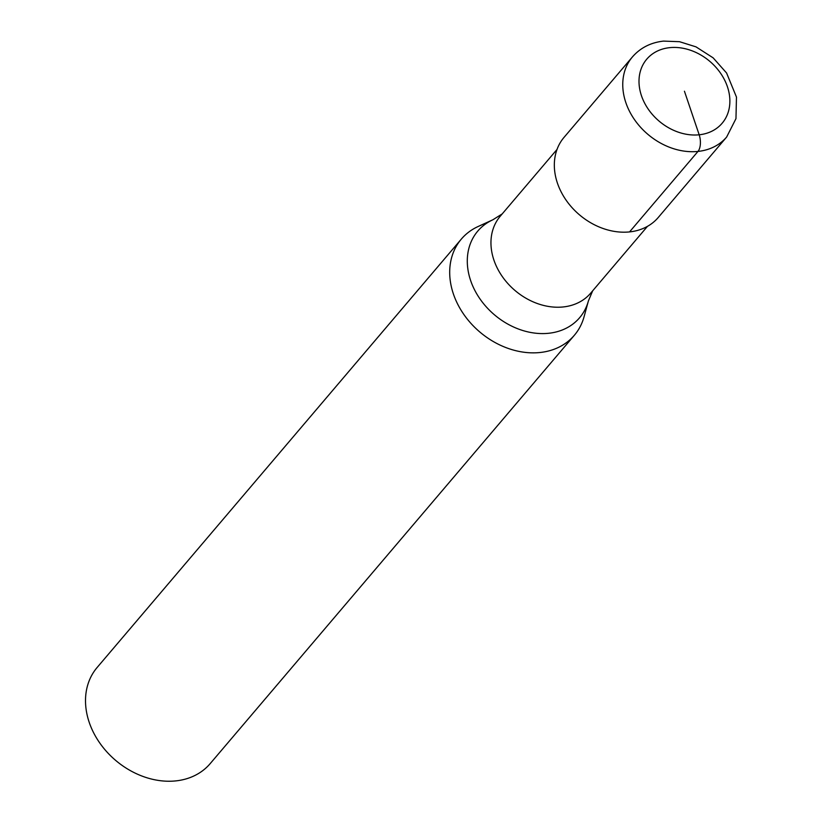 <?xml version="1.0" encoding="UTF-8"?>
<svg xmlns="http://www.w3.org/2000/svg" width="822" height="822" viewBox="0 0 822 822"><rect width="100%" height="100%" fill="white"/><g stroke="black" fill="none" stroke-linecap="round" stroke-linejoin="round"><path stroke-width="1.23" d="M629.56 231.907A61.835 48.991 -139.6 0 1 566.06 200.095A61.835 48.991 -139.6 0 1 564.015 137.397L632.437 56.913A61.835 48.991 -139.6 0 0 634.481 119.611A61.835 48.991 -139.6 0 0 697.981 151.423L629.56 231.907A61.835 48.991 40.4 0 0 658.237 217.501L726.658 137.017A61.835 48.991 40.4 0 1 697.981 151.423A12.371 6.021 84 0 0 699.183 134.787A49.464 39.189 -139.6 0 1 641.458 95.712A49.464 39.189 -139.6 0 1 669.694 47.655A49.464 39.189 40.4 0 1 727.419 86.731A49.464 39.189 40.4 0 1 699.183 134.787L684.438 91.221M647.469 226.348L590.71 293.125A59.359 47.029 40.4 0 1 563.173 306.955A59.359 47.029 -139.6 0 1 502.211 276.408A59.359 47.029 -139.6 0 1 500.249 216.217L557.018 149.45M574.383 335.232A74.206 58.794 40.4 0 1 539.972 352.515A74.206 58.794 -139.6 0 1 463.762 314.343A74.206 58.794 -139.6 0 1 461.317 239.11A74.206 58.794 -139.6 0 1 478.096 226.523L492.881 219.772A66.849 52.968 -139.6 0 0 474.13 288.984A66.849 52.968 -139.6 0 0 548.623 333.28A66.849 52.968 40.4 0 0 588.388 300.965L584.103 316.645A74.206 58.794 40.4 0 1 574.383 335.232L210.196 763.607A74.206 58.794 40.4 0 1 175.785 780.9A74.206 58.794 -139.6 0 1 99.575 742.718A74.206 58.794 -139.6 0 1 97.13 667.485L461.317 239.11M726.658 137.017L735.967 118.656L736.471 97.088L726.576 72.994L713.136 57.848L696.008 46.864L679.506 41.696L663.518 41.1C650.736 42.549 640.379 47.82 632.437 56.913M502.221 213.905L492.881 219.772M592.672 290.803L588.388 300.965"/></g></svg>
